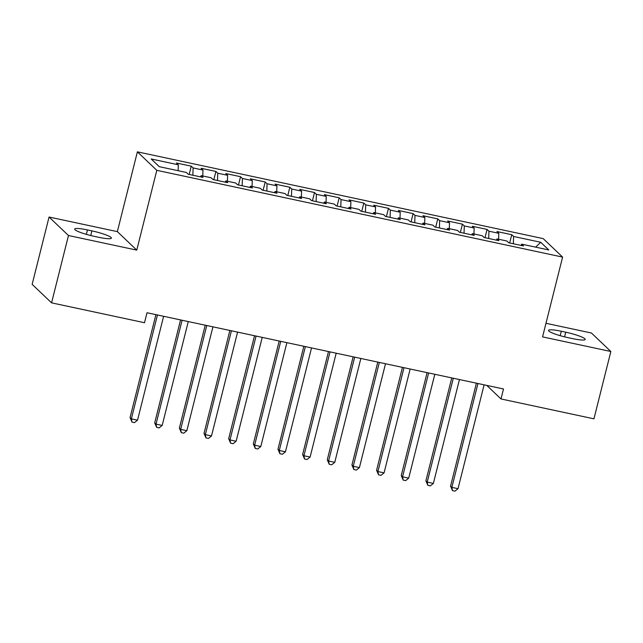 <?xml version="1.0" encoding="UTF-8"?>
<svg xmlns="http://www.w3.org/2000/svg" width="643" height="643" viewBox="0 0 643 643"><rect width="100%" height="100%" fill="white"/><g stroke="black" fill="none" stroke-linecap="round" stroke-linejoin="round"><path stroke-width="0.96" d="M49.061 217.029L68.48 235.523L136.766 250.119L117.347 231.633L49.061 217.029L32.15 284.359L51.569 302.845L144.506 322.722L147.014 312.747L503.501 388.975L500.993 398.949L593.939 418.826L610.85 351.496L591.431 333.01L545.979 323.292M117.347 231.633L137.393 151.836L543.19 238.609L562.601 257.096L156.812 170.331L137.393 151.836M535.635 247.145L540.715 242.266L513.596 236.471L511.74 234.695L496.943 231.536L498.807 233.305L488.945 231.199L487.081 229.422L472.292 226.264L474.156 228.032L464.294 225.926L462.43 224.15L447.641 220.991L449.505 222.759L439.643 220.653L437.779 218.877L422.981 215.718L424.846 217.495L414.984 215.381L413.127 213.613L398.33 210.446L400.195 212.222L390.333 210.108L388.468 208.34L373.679 205.173L375.544 206.95L365.682 204.836L363.817 203.067L349.028 199.901L350.885 201.677L341.031 199.571L339.166 197.795L324.369 194.628L326.234 196.404L316.372 194.299L314.507 192.522L299.718 189.355L301.583 191.132L291.721 189.026L289.856 187.25L275.067 184.091L276.932 185.859L267.07 183.753L265.205 181.977L250.416 178.818L252.273 180.587L242.411 178.481L240.554 176.704L225.757 173.546L227.622 175.314L217.76 173.208L215.895 171.432L201.106 168.273L202.971 170.049L193.109 167.936L191.244 166.167L176.455 163L178.312 164.777L178.111 170.7M540.715 242.266L548.8 249.966L521.682 244.163L520.975 245.385M178.312 164.777L151.193 158.974L159.279 166.674L186.398 172.469L188.262 174.245L203.051 177.404L201.187 175.635L211.049 177.741L212.913 179.518L227.702 182.676L225.846 180.9L235.708 183.014L237.564 184.79L252.361 187.949L250.497 186.173L260.359 188.286L262.223 190.055L277.012 193.221L275.148 191.445L285.01 193.559L286.874 195.327L301.663 198.494L299.799 196.718L309.661 198.824L311.525 200.6L326.322 203.767L324.458 201.99L334.32 204.096L336.176 205.873L350.974 209.039L349.109 207.263L358.971 209.369L360.836 211.145L375.625 214.304L373.76 212.536L383.622 214.641L385.487 216.418L400.276 219.576L398.419 217.808L408.273 219.914L410.138 221.69L424.935 224.849L423.07 223.081L432.932 225.187L434.797 226.963L449.586 230.122L447.721 228.345L457.583 230.459L459.448 232.227L474.237 235.394L472.372 233.618L482.234 235.732L484.099 237.5L498.888 240.667L497.031 238.891L506.893 241.004L508.75 242.773L523.547 245.939L521.682 244.163M193.109 167.936L192.86 175.226M202.971 170.049L202.77 175.973M217.76 173.208L217.511 180.498M227.622 175.314L227.421 181.238M201.187 175.635L200.479 176.857M242.411 178.481L242.17 185.771M252.273 180.587L252.072 186.51M225.846 180.9L225.138 182.13M267.07 183.753L266.821 191.043M276.932 185.859L276.731 191.783M250.497 186.173L249.789 187.402M291.721 189.026L291.472 196.316M301.583 191.132L301.382 197.055M275.148 191.445L274.44 192.675M316.372 194.299L316.123 201.589M326.234 196.404L326.033 202.328M299.799 196.718L299.099 197.94M341.031 199.571L340.782 206.853M350.885 201.677L350.684 207.601M324.458 201.99L323.75 203.212M365.682 204.836L365.433 212.126M375.544 206.95L375.343 212.873M349.109 207.263L348.402 208.485M390.333 210.108L390.084 217.398M400.195 212.222L399.994 218.146M373.76 212.536L373.053 213.757M414.984 215.381L414.743 222.671M424.846 217.495L424.645 223.418M398.419 217.808L397.712 219.03M439.643 220.653L439.394 227.944M449.505 222.759L449.304 228.683M423.07 223.081L422.363 224.303M464.294 225.926L464.045 233.216M474.156 228.032L473.955 233.956M447.721 228.345L447.014 229.575M488.945 231.199L488.696 238.489M498.807 233.305L498.606 239.228M472.372 233.618L471.665 234.848M513.596 236.471L513.355 243.761M497.031 238.891L496.324 240.12M68.48 235.523L51.569 302.845M562.601 257.096L542.563 336.892L610.85 351.496M136.766 250.119L156.812 170.331M486.759 385.398L500.993 398.949M572.455 338.596A16.622 2.355 14.1 0 0 585.21 339.448A16.622 2.355 14.1 0 0 565.736 332.198L561.299 331.249A16.622 2.355 14.1 0 0 548.535 330.398A16.622 2.355 14.1 0 0 568.01 337.647L572.455 338.596M87.464 229.929A16.622 2.355 14.1 0 0 74.701 229.077A16.622 2.355 14.1 0 0 94.175 236.327L98.612 237.275A16.622 2.355 14.1 0 0 111.376 238.127A16.622 2.355 14.1 0 0 91.901 230.877L87.464 229.929L86.347 234.357M511.74 234.695L509.658 242.966M487.081 229.422L485.007 237.693M462.43 224.15L460.356 232.428M437.779 218.877L435.697 227.156M413.127 213.613L411.046 221.883M388.468 208.34L386.395 216.611M363.817 203.067L361.736 211.338M339.166 197.795L337.085 206.065M314.507 192.522L312.434 200.793M289.856 187.25L287.783 195.52M265.205 181.977L263.124 190.256M240.554 176.704L238.473 184.983M215.895 171.432L213.822 179.71M191.244 166.167L189.171 174.438M476.407 383.18L450.55 486.124L451.86 487.37L477.95 383.509M458.025 488.688L454.971 491.164L452.503 490.633L451.86 487.37L458.025 488.688L484.115 384.827M452.503 490.633L450.55 486.124M451.756 377.907L425.899 480.851L427.209 482.097L453.299 378.237M433.374 483.415L430.312 485.891L427.852 485.361L427.209 482.097L433.374 483.415L459.456 379.555M427.852 485.361L425.899 480.851M427.097 372.635L401.24 475.579L402.55 476.825L428.64 372.964M408.715 478.143L405.661 480.618L403.193 480.088L402.55 476.825L408.715 478.143L434.805 374.282M403.193 480.088L401.24 475.579M402.446 367.362L376.589 470.306L377.899 471.552L403.989 367.692M384.064 472.87L381.01 475.346L378.542 474.815L377.899 471.552L384.064 472.87L410.154 369.01M378.542 474.815L376.589 470.306M377.795 362.097L351.938 465.034L353.248 466.288L379.338 362.427M359.413 467.606L356.351 470.073L353.891 469.543L353.248 466.288L359.413 467.606L385.503 363.745M353.891 469.543L351.938 465.034M353.136 356.825L327.279 459.761L328.597 461.015L354.679 357.154M334.754 462.333L331.7 464.801L329.232 464.278L328.597 461.015L334.754 462.333L360.844 358.472M329.232 464.278L327.279 459.761M328.485 351.552L302.628 454.488L303.938 455.742L330.028 351.882M310.103 457.06L307.049 459.528L304.581 459.006L303.938 455.742L310.103 457.06L336.193 353.2M304.581 459.006L302.628 454.488M303.834 346.28L277.977 449.216L279.287 450.47L305.377 346.609M285.452 451.788L282.398 454.255L279.93 453.733L279.287 450.47L285.452 451.788L311.542 347.927M279.93 453.733L277.977 449.216M279.183 341.007L253.326 443.951L254.636 445.197L280.726 341.337M260.801 446.515L257.739 448.983L255.279 448.46L254.636 445.197L260.801 446.515L286.882 342.655M255.279 448.46L253.326 443.951M254.524 335.734L228.667 438.679L229.985 439.925L256.067 336.064M236.142 441.243L233.087 443.718L230.62 443.188L229.985 439.925L236.142 441.243L262.231 337.382M230.62 443.188L228.667 438.679M229.873 330.462L204.016 433.406L205.326 434.652L231.416 330.791M211.491 435.97L208.436 438.446L205.969 437.915L205.326 434.652L211.491 435.97L237.58 332.109M205.969 437.915L204.016 433.406M205.221 325.189L179.365 428.134L180.675 429.379L206.765 325.519M186.84 430.697L183.777 433.173L181.318 432.643L180.675 429.379L186.84 430.697L212.929 326.837M181.318 432.643L179.365 428.134M180.562 319.917L154.706 422.861L156.024 424.107L182.106 320.254M162.181 425.425L159.126 427.9L156.659 427.37L156.024 424.107L162.181 425.425L188.27 321.564M156.659 427.37L154.706 422.861M155.911 314.652L130.055 417.588L131.365 418.842L157.455 314.982M137.53 420.16L134.475 422.628L132.008 422.097L131.365 418.842L137.53 420.16L163.619 316.3M132.008 422.097L130.055 417.588M564.562 336.852L565.736 332.198M560.182 335.678L561.299 331.249M90.727 235.531L91.901 230.877"/></g></svg>
